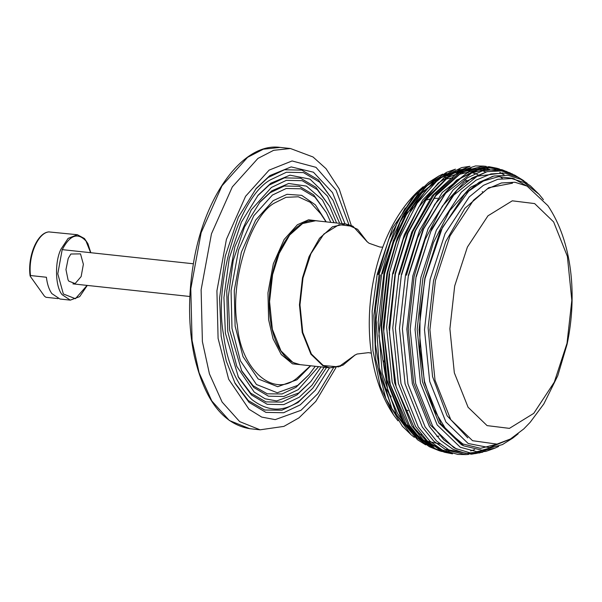 <?xml version="1.0" encoding="UTF-8"?>
<svg xmlns="http://www.w3.org/2000/svg" width="602" height="602" viewBox="0 0 602 602"><rect width="100%" height="100%" fill="white"/><g stroke="black" fill="none" stroke-linecap="round" stroke-linejoin="round"><path stroke-width="0.9" d="M397.997 420.851L393.55 414.891L380.366 386.853L372.916 350.537L372.156 311.181L377.206 274.249L392.602 227.91L417.653 191.579L423.266 186.71M445.42 176.22L448.392 175.822M438.978 175.942L428.624 182.436L412.235 198.314L397.967 220.415L379.237 273.812L373.842 315.568L375.791 359.687L385.89 398.697L402.317 426.163L411.046 434.712L391.849 408.495L379.252 367.671L376.107 319.519L381.751 273.526L390.457 242.877L403.483 214.199L420.181 190.954L438.978 175.942L442.748 174.098M475.189 173.489L477.958 174.806M414.342 437.323L411.046 434.712M383.925 273.406L378.139 322.288L382.202 373.089L396.567 414.831L417.585 439.806L425.704 444.87L402.685 421.701L386.221 379.26L381.021 325.554L386.935 273.368L397.297 238.061L413.213 205.876L433.448 181.759L455.458 169.147L446.451 172.368L426.103 186.417L407.757 210.196L393.399 240.567L383.925 273.406M389.231 273.421L383.263 326.623L388.779 381.247L405.838 423.989L417.231 437.978L429.414 446.752L439.287 450.755L433.109 448.181L420.828 439.34L409.352 425.245L392.173 382.195L386.619 327.172L392.632 273.579L404.356 234.637L422.687 200.007L445.736 175.995L469.989 166.302L461.629 167.597L438.595 179.057L417.133 203.228L400.179 236.518L389.231 273.421M448.588 452.614L445.916 452.32M441.966 451.53L439.287 450.755M483.572 166.107L475.557 165.934L450.597 174.332L426.532 198.103L407.306 233.523L395.07 273.752L389.035 327.518L394.611 382.721L411.851 425.907L423.356 440.047L435.675 448.919L444.645 452.298L452.516 453.84L439.513 449.664L427.172 440.777L415.628 426.6L398.351 383.316L392.767 327.985L398.81 274.091L411.768 232.094L432.281 195.673L457.731 172.465L483.572 166.107L486.243 166.393M496.778 168.221L488.907 166.679L462.562 171.57L436.224 194.265L414.868 231.251L401.436 274.369L395.394 328.271L400.977 383.594L418.255 426.886L429.798 441.063L442.139 449.95L457.844 454.42L465.865 454.593L446.12 450.04L433.801 441.176L422.288 427.036L405.056 383.85L399.48 328.647L405.507 274.881L419.639 230.152L442.252 192.467L469.838 170.75L483.722 167.19L496.778 168.221L499.457 168.989M490.171 167.153L492.835 167.913M496.003 444.306L491.3 447.369M486.566 449.89L483.022 451.402M478.643 452.854L475.603 453.592M482.864 452.162L471.434 454.224L448.881 449.882L436.601 441.04L425.125 426.946L407.945 383.903L402.392 328.88L408.397 275.28L423.01 229.505L446.488 191.428L460.455 178.455L474.888 170.547L489.012 167.8L502.136 169.772L512.866 174.226M506.071 171.277L508.886 172.646M475.821 453.073L472.796 453.788M468.649 454.412L465.865 454.593M523.838 180.72L514.582 175.054L501.504 170.908L487.063 171.66L471.945 178.026L457.084 190.142L431.739 228.647L416.102 276.521L410.18 329.347L415.658 383.579L432.59 426.013L443.9 439.904L456 448.618L470.215 452.892L485.957 451.372L494.972 448.159L476.701 451.666L460.289 447.263L437.18 424.952L420.467 383.075L415.056 329.542L420.903 277.394L436.345 230.152L461.35 192.143L476.031 180.179L490.946 173.895L505.206 173.158L518.111 177.251L527.081 183.204M479.794 452.922L465.745 453.411L452.997 449.295L440.814 440.529L429.422 426.532L412.362 383.798L406.847 329.174L412.814 275.964L428.15 228.662L452.937 190.172L467.551 177.718L482.488 170.81L496.883 169.388L510.029 172.827M539.106 194.363L530.37 185.807L520.798 179.321L508.05 175.287L493.979 176.017L479.252 182.218L464.767 194.025L440.085 231.537L424.846 278.177L419.075 329.648L424.41 382.488L440.905 423.831L463.721 445.849L482.029 450.221L502.444 444.577L512.799 438.09L489.336 447.617L468.213 443.516L445.879 421.949L429.715 381.465L424.493 329.715L430.144 279.313L445.066 233.636L469.244 196.899L483.429 185.333L497.846 179.261L511.632 178.546L524.116 182.496L539.106 194.363L543.425 199.676M498.674 446.421L494.972 448.159M547.873 205.636L527.081 186.108L514.906 182.255L501.466 182.948L487.402 188.87L473.563 200.15L449.987 235.984L435.427 280.532L429.918 329.7L435.013 380.171L450.77 419.662L472.562 440.702L496.996 444.118L510.436 438.993L523.77 428.94L530.159 422.326L543.824 403.95L557.753 375.768L567.107 344.216C577.446 295.146 572.178 241.801 547.873 205.636M518.156 433.816L512.799 438.09M534.636 203.581L512.294 200.82L487.959 215.825L467.393 247.076L454.698 285.927L449.89 328.805L454.337 372.826L468.085 407.268L487.086 425.614L509.427 428.368L533.756 413.363L554.322 382.112L567.016 343.26L571.825 300.383L567.377 256.362L553.637 221.927L534.636 203.581M330.799 222.364L326.442 212.739L314.891 197.08L300.917 188.795L286.206 188.501L272.413 195.056L253.773 215.787L238.595 249.92L231.063 290.683L231.988 328.391L240.364 360.741L256.46 384.505L277.259 392.76L297.674 385.393L308.954 374.753L315.267 366.279M308.954 374.753L296.003 387.304L282.082 393.964L267.243 393.813L253.081 385.709L241.282 370.185M259.349 202.761L270.178 192.715L284.279 186.018L299.314 186.319L313.604 194.785L326.442 212.739M318.556 366.633L298.238 389.644L283.828 396.492L268.462 396.184L253.856 387.53L241.793 371.171L229.618 330.099L228.271 297.019L233.207 260.591L244.502 226.992L260.064 201.911L271.848 190.796L288.689 183.475L306.456 186.108L322.416 199.894L334.087 222.717M336.593 222.988L329.745 206.554L317.277 189.638L302.181 180.698L286.304 180.374L271.404 187.455L251.275 209.842L234.885 246.7L226.751 290.721L227.752 331.446L236.797 366.377L254.172 392.037L265.106 398.795L276.634 400.947L298.682 392.993L310.865 381.502L321.062 366.904M310.865 381.502L297.012 394.904L281.992 402.083L265.971 401.91L250.695 393.144L237.971 376.378M257.438 196.011L269.169 185.115L284.377 177.891L300.586 178.215L315.99 187.342L329.745 206.554M324.162 367.243L312.002 385.205L299.247 397.245L283.73 404.619L267.198 404.281L251.478 394.972L238.482 377.356L225.381 333.147L223.929 297.538L229.242 258.326L241.41 222.153L258.153 195.153L270.84 183.196L289.938 175.174L309.985 179.118L327.533 196.207L339.694 223.327M342.079 223.583L333.056 200.361L319.662 182.195L303.446 172.593L286.394 172.255L270.396 179.855C239.303 196.824 213.514 281.864 223.515 334.494C227.037 362.81 236.496 384.505 251.892 399.57C268.101 411.926 284.039 412.272 299.691 400.593L312.777 388.26L326.54 367.498M312.777 388.26L298.02 402.512L281.902 410.21L264.707 410.015L248.31 400.586L234.667 382.563M255.534 189.254L268.161 177.515L284.468 169.764L301.85 170.118L318.375 179.9L333.056 200.361M329.512 367.814L315.365 390.194L300.255 404.845L283.64 412.739L265.926 412.385L249.093 402.414L235.179 383.549L226.277 361.08L221.137 336.202L219.587 298.058L225.283 256.061L238.309 217.322L256.241 188.403L269.831 175.596L291.157 166.904L313.431 172.202L332.492 192.61L345.044 223.906M80.51 253.878L70.855 254.014L68.207 258.446L65.964 269.576L68.064 279.892L68.831 281.157L75.115 283.572L81.142 276.581L83.377 264.286L80.51 253.878M58.078 298.6L46.023 297.298L44.518 296.274L30.333 276.378L30.506 275.535L46.414 277.251C47.182 284.069 48.995 289.517 51.832 293.588L59.982 299.021L70.306 300.135L79.675 296.643L87.282 285.423M90.812 252.712L87.9 243.652L84.446 238.527L77.365 234.72L48.928 231.92M30.333 276.378L30.506 275.535C27.955 255.993 38.099 232.297 49.191 231.89M413.544 200.12L418.962 194.205M432.575 183.475L434.915 182.173M446.323 177.334L444.825 177.598M427.428 185.153L426.803 185.574M405.236 207.983L388.696 239.355L378.109 274.58M438.354 178.749L441.093 177.154M452.862 172.526L454.043 172.255M461.93 171.382L462.915 171.389M472.231 172.736L474.955 173.594M423.883 441.018L422.852 440.498M455.594 171.419L454.879 171.51M446.737 173.466L441.86 175.453M429.098 183.625L413.551 200.112L400.112 222.04L382.383 273.76M458.732 169.854L470.072 168.402M474.436 168.718L478.138 169.388M480.832 170.11L485.769 171.976M448.106 449.476L444.901 449.401M429.361 445.044L421.776 440.22M446.217 173.775L426.931 189.028L409.796 212.792L396.417 242.154L387.485 273.571L381.593 326.126L387.041 380.088L403.889 422.303L428.24 445.314M486.032 168.334L489.682 169.455M459.732 169.478L438.211 183.076L418.631 207.427L403.272 239.197L393.211 273.79M494.889 169.027L495.755 169.312M486.138 167.311L460.011 172.322L433.944 194.928L412.806 231.619L399.51 274.346M479.892 169.019L456.594 180.133L434.794 204.296L417.555 237.888L406.44 275.219M487.191 171.63L464.067 182.323L442.365 206.11L425.193 239.385L414.131 276.446L408.239 329.008L413.687 382.962L430.535 425.178L453.825 447.662L457.227 449.22M492.534 176.378L470.38 187.38L449.739 210.625L433.432 242.636L422.897 278.132L417.163 329.294L422.469 381.811L438.866 422.905L461.538 444.795L463.465 445.721M512.475 183.189L488.689 187.696L464.932 208.247L445.676 241.65L433.56 280.57L428.12 327.819L432.552 376.619L447.098 415.749L467.769 437.85M300.12 364.646L292.941 362.472L280.999 350.936L272.36 329.286L269.568 301.617L272.586 274.67L279.185 253.382L289.652 235.028L302.603 223.545L315.651 220.731C298.253 218.323 279.546 241.364 272.638 272.999C268.492 291.85 268.153 309.917 271.615 327.187C276.807 349.807 286.311 362.291 300.12 364.646L330.009 367.867L340.785 366.144M352.719 226.134L345.54 223.959L332.485 226.773L319.542 238.257L309.067 256.61L302.475 277.898L299.45 304.845L302.242 332.515L310.888 354.164L322.83 365.692L330.009 367.867L342.929 365.211L355.18 354.909L338.685 366.881L323.289 365.527L311.385 354.029L302.768 332.447L299.984 304.868L302.994 277.996L310.956 253.645L323.838 234.065L339.092 224.659L353.088 226.39L367.37 241.989L357.596 229.309L345.54 223.959L315.651 220.731M382.902 360.244L385.528 363.646M437.662 198.291L433.756 198.397M431.024 198.765L425.885 200.135M411.512 208.608L401.97 218.436M383.963 385.303L391.187 396.944M407.012 410.218L408.148 410.722M333.38 367.942L317.818 393.693L300.977 410.323L275.212 419.624L261.742 417.103L248.965 409.209L228.655 379.222L218.09 338.392L216.923 290.804L226.427 239.363L245.578 196.29L269.109 170.125L292.083 160.952L315.982 167.326L336.089 190.247L348.851 224.606M280.133 147.407C243.599 142.11 204.387 195.244 193.43 263.488C188.027 295.981 188.298 326.735 194.243 355.759C204.409 399.818 222.913 424.132 249.77 428.699L229.332 420.497L211.776 400.924L199.119 372.796L192.068 340.491L190.796 288.689L201.143 232.688L221.995 185.792L247.603 157.31L263.315 149.206L280.133 147.407L290.457 148.521L273.639 150.319L257.927 158.424L232.319 186.906L211.468 233.802L201.121 289.803L202.392 341.612L209.443 373.91L222.1 402.038L239.656 421.611L260.094 429.813L283.896 426.389L298.946 417.878L315.787 401.414L335.939 367.649M320.392 221.243L308.578 219.79L297.418 224.727L284.136 239.498L273.323 263.819L267.958 292.858L268.62 319.722L273.052 338.791L281.262 354.563L292.467 363.826L304.853 365.158M310.489 365.76L297.576 377.589C274.023 398.81 240.898 370.064 237.346 325.328C229.445 283.715 249.83 216.472 274.414 203.062L285.965 197.336L298.306 196.779L310.316 202.332L320.761 213.845L326.021 221.852M326.224 221.875L315.395 204.861L301.7 195.341L286.996 194.311L273.157 200.669L255.617 220.174L241.334 252.298L234.246 290.653L235.119 326.141L242.997 356.587L258.145 378.944L277.718 386.71L296.929 379.779L310.692 365.783M87.094 285.401L75.423 298.705L63.345 293.979L57.792 273.79L62.134 249.92C69.757 235.081 77.718 232.124 86.003 241.056L90.624 252.689M77.365 234.72L68.109 238.407L60.907 249.288C54.549 261.975 55.241 286.951 62.156 294.709L70.306 300.135M380.268 274.873L375.377 309.752L375.482 344.449L380.592 376.408L390.292 403.265M418.872 433.749L421.596 434.787M436.834 436.397L438.926 436.096M482.684 192.076L482.217 191.594M467.536 180.984L464.533 179.802M452.569 177.914L442.222 179.607M433.824 183.166L417.517 195.936L402.7 215.599M438.971 178.756L421.784 193.159L406.327 214.816L393.64 242.365L384.535 274.045L378.906 335.735L388.072 391.729L397.704 413.845L410.037 430.415L424.357 440.596L439.904 443.96M468.236 172.879L456.324 172.511M389.644 273.865L383.745 331.1L390.292 384.588L408.126 425.29L420.316 438.565L433.974 446.345M476.325 170.05L475.911 169.96M470.975 168.161L447.783 177.575L425.99 199.992L407.893 233.267L395.371 274.083L389.389 332.334L396.116 386.725L414.342 428.007L426.795 441.401L440.724 449.175M448.513 450.928L451.605 451.154M502.346 178.47L499.991 176.604M487.086 169.794L479.041 168.101M470.666 450.928L474.639 449.596M504.288 174.971L499.841 172.383M484.858 168.101L459.762 174.241L435.667 195.883L415.5 230.694L401.669 274.64M514.544 179.057L514.161 178.756M498.253 170.614L485.137 169.493L471.727 172.947L445.653 193.212L423.597 228.971L408.6 275.513M502.994 172.932L477.213 176.213L452.027 196.538L430.769 231.537L416.291 276.739M526.758 185.943L513.054 178.373L498.441 176.71L483.444 181.006L468.665 191.173L442.56 227.195L425.057 278.425L420.023 313.642L419.842 348.784L424.53 381.45L433.749 409.405L446.834 430.723L462.787 443.952L480.486 448.332L498.938 443.674M366.738 241.364L369.026 243.246L379.824 247.023L382.744 247.189M354.427 355.383L357.069 354.029L368.416 352.652L371.314 353.111M417.653 191.579C364.947 242.049 352.832 354.337 393.55 414.891M249.77 428.699L260.094 429.813M351.282 225.441L339.174 188.893L326.013 168.65L313.025 156.979L290.457 148.521M30.1 275.866C27.406 256.369 37.301 232.462 49.048 231.883M193.377 263.781L62.254 249.634M189.848 296.493L72.91 283.873"/></g></svg>
